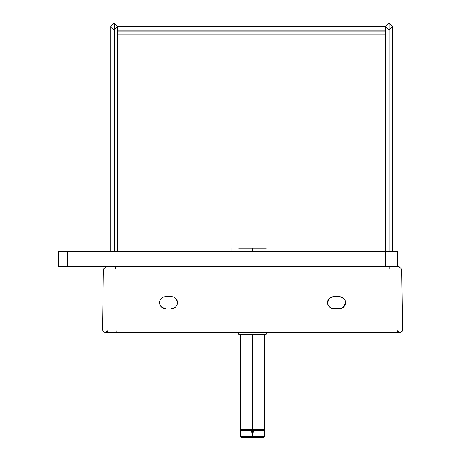 <?xml version="1.0" encoding="UTF-8"?>
<svg xmlns="http://www.w3.org/2000/svg" width="461" height="461" viewBox="0 0 461 461"><rect width="100%" height="100%" fill="white"/><g stroke="black" fill="none" stroke-linecap="round" stroke-linejoin="round"><path stroke-width="0.69" d="M385.696 26.502L117.734 26.502L385.696 26.502L389.147 29.953L392.599 26.502L389.147 23.05L385.696 26.502L385.696 251.556M114.282 251.556L114.282 41.294C109.989 41.294 109.989 41.294 114.282 41.294C118.569 41.294 118.569 41.294 114.282 41.294L114.282 251.556M114.282 41.294L114.282 23.05L110.83 26.502L114.282 29.953L117.734 26.502L114.282 23.05L114.282 41.294C109.989 41.294 109.989 41.294 114.282 41.294C118.569 41.294 118.569 41.294 114.282 41.294M389.147 251.556L389.147 41.294C384.86 41.294 384.86 41.294 389.147 41.294C393.435 41.294 393.435 41.294 389.147 41.294L389.147 251.556M389.147 41.294L389.147 23.05L389.147 41.294C384.86 41.294 384.86 41.294 389.147 41.294C393.435 41.294 393.435 41.294 389.147 41.294M251.504 432.176L252.49 432.545L253.55 432.107L253.988 430.441L264.407 430.441M251.354 432.026L250.986 430.505L240.486 430.505L250.986 430.441L251.147 431.715M247.811 430.522L264.493 430.505L253.988 430.505L253.729 431.888L252.49 432.545L252.49 436.786L264.493 436.786L252.49 436.786L252.49 437.685L263.634 437.685L264.481 436.907L263.634 437.685L252.49 437.685L252.49 432.545L251.429 432.107L250.986 431.041L252.49 432.545L253.988 431.058L253.913 431.513M254.259 429.571L254.288 430.441L254.259 429.571M256.391 430.441L256.356 429.571M248.588 430.441L248.617 429.571L248.588 430.441M250.686 430.441L250.715 429.571L250.686 430.441M252.144 432.504L251.568 432.228M253.988 431.041L253.902 430.539L253.988 431.041L253.452 430.539L253.573 431.041C252.853 432.441 252.132 432.441 251.406 431.047L251.527 430.539L251.406 431.047L252.49 432.13L253.988 431.041L253.55 432.107L252.49 432.545M247.834 430.441L264.487 430.522L264.493 436.786L263.634 437.685L241.345 437.685L250.882 437.938L241.345 437.685L240.486 436.786L252.49 436.786L240.486 436.786L241.345 437.685L241.795 437.691L240.486 436.786L242.25 436.798L240.486 436.786L240.486 430.505L257.169 430.522M246.733 430.534L247.28 430.534M261.508 430.534L261.214 430.534M250.986 430.539L253.988 430.539L250.986 430.539M248.289 429.375L248.289 430.678M256.691 429.571L256.691 430.441L256.691 429.571M256.869 430.441L256.869 429.571L256.869 430.441M256.921 430.441L256.921 429.571L256.921 430.441M248.058 430.441L248.058 429.577L248.058 430.441M248.11 430.441L248.11 429.571L248.11 430.441M248.289 430.441L248.289 429.571M264.493 334.45L264.493 429.45L252.49 429.45C237.012 429.45 237.012 429.45 252.49 429.45L252.49 334.45L252.49 429.45C237.012 429.45 237.012 429.45 252.49 429.45C267.968 429.45 267.968 429.45 252.49 429.45C267.968 429.45 267.968 429.45 252.49 429.45L252.49 429.571C237.167 429.571 237.167 429.571 252.49 429.571L240.486 429.45L240.486 334.45M252.49 429.571C267.812 429.571 267.812 429.571 252.49 429.571M107.701 330.75L105.35 332.646L106.733 332.208M106.992 331.995L107.644 330.963M400.131 332.646L104.929 332.646L102.526 330.214L104.929 332.646L400.131 332.646L401.842 331.932L402.534 330.214L400.131 332.646M116.091 332.646L116.109 330.796L116.091 332.646M397.347 330.802L399.681 332.646L398.327 332.225M398.068 332.018L397.399 330.986M104.918 332.646L102.526 330.214L104.929 332.646M402.534 330.243L400.16 332.646M172.057 308.616L171.509 308.64C175.128 308.259 177.128 306.26 177.514 302.641C177.128 299.022 175.128 297.017 171.509 296.636L165.511 296.636C161.892 297.017 159.886 299.022 159.506 302.641C159.886 306.26 161.892 308.259 165.511 308.64L165.055 308.622M163.661 308.351L162.618 307.896M161.488 307.095L160.739 306.283M160.013 305.049L159.708 304.174M159.558 303.436L159.518 302.272M159.581 301.684L159.696 301.154M159.875 300.572L160.244 299.759M161.039 298.636L161.759 297.95M162.837 297.264L163.678 296.924M160.238 305.51L161.678 307.257L165.511 308.64C161.892 308.259 159.886 306.26 159.506 302.641C159.886 299.022 161.892 297.017 165.511 296.636L172.535 296.723M173.14 296.861L173.889 297.132M173.901 297.132L174.667 297.535M175.555 298.204L175.929 298.578M177.007 300.226L177.312 301.108M177.456 301.822L177.462 303.424M177.185 304.588L176.707 305.637M176.067 306.542L175.641 306.991M175.589 307.043L175.232 307.349M174.356 307.919L173.175 308.403M340.339 308.588L333.551 308.64L339.55 308.64C343.168 308.259 345.168 306.26 345.554 302.641C345.168 299.022 343.168 297.017 339.55 296.636L333.551 296.636C329.932 297.017 327.932 299.022 327.546 302.641C327.932 306.26 329.932 308.259 333.551 308.64L332.859 308.599M331.753 308.363L331.28 308.196M329.707 307.251L329.419 306.991M329.367 306.945L329.056 306.617M328.272 305.493L327.863 304.565M327.702 304.001L327.604 303.447M327.627 301.678L327.546 302.641C327.932 299.022 329.932 297.017 333.551 296.636L339.55 296.636L344.05 298.67M327.783 300.975L328.151 300.013M328.86 298.895L329.206 298.498M344.811 299.748L345.237 300.722M345.398 301.292L345.496 301.84M345.548 302.433L345.168 304.756M344.407 306.162L343.9 306.772M342.356 307.948L341.912 308.155M341.883 308.167L341.428 308.34M184.043 266.562L183.541 266.631M321.519 266.631L321.017 266.562L321.519 266.631M262.401 248.156L252.53 248.156L252.53 251.556L252.53 248.156L242.659 248.156M238.729 248.156L266.331 248.156M103.356 269.293L102.526 330.214L103.356 269.293L106.059 266.631L103.356 269.293M402.534 330.214L401.704 269.293L399.001 266.631L106.059 266.631L399.001 266.631L401.704 269.293L402.534 330.214M177.45 301.782L175.993 298.647L173.866 297.12L171.509 296.636C175.128 297.017 177.128 299.022 177.514 302.641C177.128 306.26 175.128 308.259 171.509 308.64M339.55 296.636C343.168 297.017 345.168 299.022 345.554 302.641C345.168 306.26 343.168 308.259 339.55 308.64L343.238 307.372L345.525 303.223M333.551 308.64C329.932 308.259 327.932 306.26 327.546 302.641M389.222 266.631L389.222 268.728M115.769 268.728L115.74 266.631L115.769 268.728M333.551 296.636L329.16 298.544L327.564 303.056L328.572 305.989M58.466 251.556L397.549 251.556L397.549 266.562L58.466 266.562L385.546 266.562L385.546 251.556L67.467 251.556L67.467 266.562L67.467 251.556L58.466 251.556L58.466 266.562L58.466 251.556M397.549 251.556L385.546 251.556L385.546 266.562L397.549 266.562L397.549 251.556M385.696 34.955L117.734 34.955L385.696 34.955M117.734 30.155L385.696 30.155L117.734 30.155M392.968 31.054L392.968 34.056L392.518 34.506L392.968 34.056L392.968 31.054L392.518 30.605L392.968 31.054M117.734 34.056L385.696 34.056L117.734 34.056M385.696 31.054L117.734 31.054L385.696 31.054M253.394 430.441L252.484 429.957L251.585 430.441L252.484 429.957L253.394 430.441M252.484 430.176L253.239 430.609L253.239 431.473L252.49 431.911L251.741 431.479L251.735 430.614L252.484 430.176L251.735 430.614L251.741 431.479L252.49 431.911L251.741 431.479L251.735 430.614L252.484 430.176L251.735 430.614L251.741 431.479L252.49 431.911L253.239 431.473L253.239 430.609L252.484 430.176M251.406 431.047L250.986 431.047L251.072 430.539L250.986 431.047L251.406 431.047M251.112 430.441L252.19 429.571L251.112 430.441M252.789 429.571L253.861 430.441L252.789 429.571M238.683 332.652L266.291 332.652L266.291 334.15L266.291 332.652L238.683 332.652L238.683 334.15L266.291 334.15L265.991 334.45L238.982 334.45L238.683 332.652M238.982 334.45L238.683 334.15L266.291 334.15L265.991 334.45L238.982 334.45M385.696 29.953L117.734 29.953M389.147 23.05L114.282 23.05M110.83 26.502L110.83 251.556M117.734 251.556L117.734 26.502M392.599 251.556L392.599 26.502M251.274 437.944L253.711 437.944M257.146 430.441L261.468 430.441M246.756 430.441L243.264 430.441M240.492 430.534L263.248 430.441M240.717 430.441L264.476 430.539M263.865 430.441L240.544 430.441M262.292 430.441L263.312 429.571M242.682 430.441L241.662 429.571M231.946 248.156L231.946 251.556M273.114 248.156L273.114 251.556M239.587 333.055L240.187 332.467L240.786 333.067M265.392 333.055L264.793 332.467L264.193 333.067"/></g></svg>
